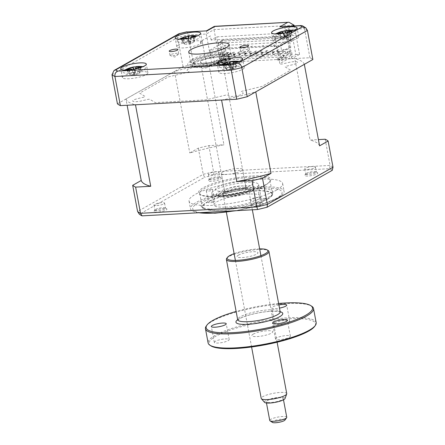 <?xml version="1.0" encoding="UTF-8"?>
<svg xmlns="http://www.w3.org/2000/svg" width="445" height="445" viewBox="0 0 445 445"><rect width="100%" height="100%" fill="white"/><g stroke="black" fill="none" stroke-linecap="round" stroke-linejoin="round"><path stroke-width="0.33" stroke-dasharray="2.23 1.67" d="M194.799 63.045A19.48 4.127 -10.6 0 0 192.346 65.715A19.48 4.127 -10.6 0 0 206.992 67.011A19.48 4.127 -10.6 0 0 228.179 61.215A19.48 4.127 -10.6 0 0 230.638 58.545A19.48 4.127 -10.6 0 0 215.986 57.249A19.48 4.127 -10.6 0 0 194.799 63.045M190.705 61.171A23.808 5.045 -10.6 0 0 199.594 66.572A23.808 5.045 -10.6 0 0 231.495 58.929A23.808 5.045 -10.6 0 0 222.606 53.528A23.808 5.045 -10.6 0 0 190.705 61.171M264.747 198.403A3.248 0.69 169.4 0 1 266.327 198.698A3.248 0.69 169.4 0 1 264.781 199.599A3.248 0.69 169.4 0 1 261.526 200.183A3.248 0.69 169.4 0 1 259.947 199.888A3.248 0.69 169.4 0 1 261.493 198.987A3.248 0.69 169.4 0 1 264.747 198.403M262.567 186.761A3.248 0.69 169.4 0 1 264.146 187.056A3.248 0.69 169.4 0 1 262.6 187.957A3.248 0.69 169.4 0 1 259.346 188.541A3.248 0.69 169.4 0 1 257.766 188.246A3.248 0.69 169.4 0 1 259.313 187.345A3.248 0.69 169.4 0 1 262.567 186.761M213.277 201.001A3.248 0.69 169.4 0 1 214.857 201.296A3.248 0.69 169.4 0 1 213.311 202.197A3.248 0.69 169.4 0 1 210.057 202.781A3.248 0.69 169.4 0 1 208.477 202.486A3.248 0.69 169.4 0 1 210.023 201.585A3.248 0.69 169.4 0 1 213.277 201.001M211.097 189.359A3.248 0.69 169.4 0 1 212.677 189.653A3.248 0.69 169.4 0 1 211.13 190.555A3.248 0.69 169.4 0 1 207.876 191.139A3.248 0.69 169.4 0 1 206.296 190.844A3.248 0.69 169.4 0 1 207.843 189.943A3.248 0.69 169.4 0 1 211.097 189.359M220.002 210.218A35.06 7.431 169.4 0 1 204.055 208.471A35.06 7.431 169.4 0 1 216.526 198.303A35.06 7.431 169.4 0 1 254.801 190.966A35.06 7.431 169.4 0 1 271.339 195.878A35.06 7.431 169.4 0 1 220.002 210.218M255.352 188.825A36.79 7.799 -10.6 0 0 215.185 196.529A36.79 7.799 -10.6 0 0 202.097 207.198A36.79 7.799 -10.6 0 0 218.829 209.033A36.79 7.799 -10.6 0 0 272.707 193.987A36.79 7.799 -10.6 0 0 255.352 188.825M225.587 207.131A23.808 5.045 -10.6 0 0 249.456 202.837A23.808 5.045 -10.6 0 0 260.803 196.212A23.808 5.045 -10.6 0 0 249.217 194.053A23.808 5.045 -10.6 0 0 225.342 198.348A23.808 5.045 -10.6 0 0 214.001 204.973A23.808 5.045 -10.6 0 0 225.587 207.131M223.407 195.489A23.808 5.045 -10.6 0 0 247.281 191.194A23.808 5.045 -10.6 0 0 258.623 184.569A23.808 5.045 -10.6 0 0 247.036 182.411A23.808 5.045 -10.6 0 0 223.167 186.705A23.808 5.045 -10.6 0 0 211.82 193.33A23.808 5.045 -10.6 0 0 223.407 195.489M170.574 54.713A4.439 0.94 -10.6 0 0 170.012 55.325A4.439 0.94 -10.6 0 0 170.368 55.603A4.439 0.94 -10.6 0 0 174.145 55.503A4.439 0.94 -10.6 0 0 178.178 54.296A4.439 0.94 -10.6 0 0 178.506 54.079A4.439 0.94 -10.6 0 0 178.734 53.689A4.439 0.94 -10.6 0 0 175.402 53.394A4.439 0.94 -10.6 0 0 170.574 54.713M241.223 50.836A4.439 0.94 -10.6 0 0 240.662 51.442A4.439 0.94 -10.6 0 0 241.018 51.72A4.439 0.94 -10.6 0 0 244.794 51.626A4.439 0.94 -10.6 0 0 248.827 50.419A4.439 0.94 -10.6 0 0 249.156 50.202A4.439 0.94 -10.6 0 0 249.384 49.812A4.439 0.94 -10.6 0 0 246.046 49.517A4.439 0.94 -10.6 0 0 241.223 50.836M178.417 44.984A12.983 2.753 -10.6 0 0 176.776 46.764A12.983 2.753 -10.6 0 0 186.544 47.632A12.983 2.753 -10.6 0 0 200.667 43.766A12.983 2.753 -10.6 0 0 200.717 43.732L200.25 41.24A12.983 2.753 -10.6 0 0 200.801 40.895L201.268 43.393A12.983 2.753 -10.6 0 0 202.308 41.986A12.983 2.753 -10.6 0 0 192.54 41.118A12.983 2.753 -10.6 0 0 178.417 44.984M124.022 75.811A12.983 2.753 -10.6 0 0 122.381 77.591A12.983 2.753 -10.6 0 0 132.148 78.454A12.983 2.753 -10.6 0 0 146.272 74.588A12.983 2.753 -10.6 0 0 147.912 72.813A12.983 2.753 -10.6 0 0 138.145 71.945A12.983 2.753 -10.6 0 0 124.022 75.811M220.442 70.516A12.983 2.753 -10.6 0 0 218.807 72.296A12.983 2.753 -10.6 0 0 228.569 73.164A12.983 2.753 -10.6 0 0 242.692 69.298A12.983 2.753 -10.6 0 0 244.333 67.518A12.983 2.753 -10.6 0 0 234.571 66.65A12.983 2.753 -10.6 0 0 220.442 70.516M274.838 39.694A12.983 2.753 -10.6 0 0 273.202 41.468A12.983 2.753 -10.6 0 0 282.964 42.336A12.983 2.753 -10.6 0 0 297.093 38.47A12.983 2.753 -10.6 0 0 298.728 36.69A12.983 2.753 -10.6 0 0 289.617 35.75A12.983 2.753 -10.6 0 0 275.566 39.31L275.099 36.818A12.983 2.753 -10.6 0 0 274.426 37.169L274.893 39.661A12.983 2.753 -10.6 0 0 274.838 39.694M193.097 58.94A20.559 4.355 -10.6 0 0 190.499 61.755A20.559 4.355 -10.6 0 0 205.963 63.123A20.559 4.355 -10.6 0 0 228.33 57.005A20.559 4.355 -10.6 0 0 230.922 54.19A20.559 4.355 -10.6 0 0 215.458 52.822A20.559 4.355 -10.6 0 0 193.097 58.94M283.821 36.062L283.048 31.901L274.749 36.601L279.805 63.629L295.842 54.54L293.199 40.406A4.328 3.599 -119.5 0 0 288.71 36.451L223.44 40.033A4.328 3.599 -119.5 0 0 222.083 40.428A4.328 3.599 -119.5 0 0 220.509 44.394L218.417 45.579A4.328 3.599 60.5 0 1 219.991 41.613A4.328 3.599 60.5 0 1 221.349 41.218L286.619 37.636A4.328 3.599 60.5 0 1 291.108 41.591L289.473 32.858L283.821 36.062L211.136 40.05L216.782 36.852L289.473 32.858M211.136 40.05L210.357 35.895L202.063 40.595L207.12 67.623L223.156 58.534L220.509 44.394M218.417 45.579L216.782 36.852M295.842 54.54L299.552 54.34L291.814 58.723L309.926 57.733A101.721 21.56 169.4 0 1 312.863 59.513M309.926 57.733L304.48 28.625A101.721 21.56 169.4 0 1 307.412 30.41M291.814 58.723L286.363 29.62L304.48 28.625L302.517 25.838M299.552 54.34L294.234 25.921M117.43 103.83L183.062 66.639A101.721 21.56 169.4 0 1 193.592 64.119L211.709 63.123L219.446 58.734L223.156 58.534M219.446 58.734L214.001 29.631L214.279 26.394M183.062 66.639L177.616 37.536L178.69 33.853M193.592 64.119L188.146 35.01C187.606 32.507 187.128 31.489 186.711 31.962M211.709 63.123L206.258 34.02L206.725 30.727M207.12 67.623L205.106 68.102A2.164 0.456 169.4 0 1 202.486 68.246L200.901 67.284A7.142 1.513 -10.6 0 0 192.246 67.762A7.142 1.513 -10.6 0 0 187.367 70.527L188.947 71.489A2.164 0.456 169.4 0 1 187.467 72.329L168.255 76.929L139.658 93.133L145.009 96.387A2.164 0.456 169.4 0 1 143.529 97.227L137.85 98.59A7.142 1.513 -10.6 0 0 132.972 101.354A7.142 1.513 -10.6 0 0 141.621 100.876L147.301 99.519A2.164 0.456 169.4 0 1 149.926 99.374L155.277 102.628L205.974 99.847L225.187 95.241A2.164 0.456 169.4 0 1 227.807 95.097L229.392 96.059A7.142 1.513 -10.6 0 0 238.047 95.586A7.142 1.513 -10.6 0 0 242.926 92.816L241.346 91.859A2.164 0.456 169.4 0 1 242.825 91.019L262.038 86.419L290.635 70.21L285.284 66.956A2.164 0.456 169.4 0 1 286.764 66.121L292.443 64.759A7.142 1.513 -10.6 0 0 297.321 61.994A7.142 1.513 -10.6 0 0 288.672 62.467L282.992 63.83A2.164 0.456 169.4 0 1 280.367 63.974L279.805 63.629M281.246 26.639L286.363 29.62L292.743 26.005M140.442 67.29L140.97 67.729A29.57 25.849 -176.8 0 0 140.103 67.69M138.54 73.709A5.101 1.079 169.4 0 1 135.263 73.447A5.101 1.079 169.4 0 1 131.409 74.849A5.101 1.079 169.4 0 1 134.685 75.11A5.101 1.079 169.4 0 1 138.54 73.709L139.875 72.913L140.97 67.729M133.222 72.552A11.687 2.475 -10.6 0 0 144.052 69.392A11.687 2.475 -10.6 0 0 143.735 66.778A11.687 2.475 -10.6 0 0 135.08 67.201A11.687 2.475 -10.6 0 0 124.094 70.455A11.687 2.475 -10.6 0 0 133.222 72.552M134.396 66.811L135.998 66.605A29.57 1.613 96.5 0 0 135.959 66.605M135.063 68.969A29.57 1.613 96.5 0 0 134.829 69.971L133.328 69.887L131.798 70.455A29.57 5.067 -115 0 1 131.759 69.553M131.809 69.548L134.685 75.11L131.798 70.455M131.409 74.849L130.029 74.493L128.839 69.225M126.575 70.043L130.029 74.493L129.206 69.114M129.862 74.521L126.825 69.337M135.263 73.447L135.263 72.585L133.583 69.253M135.692 68.274L135.859 66.667M133.817 69.209L135.263 72.585M135.274 72.546L135.998 66.605M139.875 72.913L141.221 67.023M134.462 74.888L134.829 69.971M305.582 174.529A6.625 1.402 169.4 0 1 312.084 172.654A6.625 1.402 169.4 0 1 317.552 172.727A6.625 1.402 169.4 0 1 316.929 173.906A6.625 1.402 169.4 0 1 309.041 175.953A6.625 1.402 169.4 0 1 304.842 175.108A6.625 1.402 169.4 0 1 305.582 174.529M306.399 173.305A5.412 1.146 169.4 0 1 311.717 171.776A5.412 1.146 169.4 0 1 316.184 171.837A5.412 1.146 169.4 0 1 316.356 172.059A5.412 1.146 169.4 0 1 315.672 172.799A5.412 1.146 169.4 0 1 309.787 174.407A5.412 1.146 169.4 0 1 305.721 174.045A5.412 1.146 169.4 0 1 305.798 173.778A5.412 1.146 169.4 0 1 306.399 173.305M314.721 167.726A5.412 1.146 -10.6 0 0 315.405 166.986A5.412 1.146 -10.6 0 0 311.339 166.625A5.412 1.146 -10.6 0 0 305.454 168.232A5.412 1.146 -10.6 0 0 304.769 168.972A5.412 1.146 -10.6 0 0 308.836 169.334A5.412 1.146 -10.6 0 0 314.721 167.726M209.156 179.819A6.625 1.402 169.4 0 1 215.664 177.944A6.625 1.402 169.4 0 1 221.132 178.022A6.625 1.402 169.4 0 1 220.509 179.196A6.625 1.402 169.4 0 1 212.621 181.249A6.625 1.402 169.4 0 1 208.421 180.397A6.625 1.402 169.4 0 1 209.156 179.819M209.979 178.601A5.412 1.146 169.4 0 1 215.291 177.071A5.412 1.146 169.4 0 1 219.758 177.132A5.412 1.146 169.4 0 1 219.93 177.349A5.412 1.146 169.4 0 1 219.252 178.089A5.412 1.146 169.4 0 1 213.366 179.702A5.412 1.146 169.4 0 1 209.295 179.341A5.412 1.146 169.4 0 1 209.378 179.074A5.412 1.146 169.4 0 1 209.979 178.601M218.3 173.016A5.412 1.146 -10.6 0 0 218.985 172.276A5.412 1.146 -10.6 0 0 214.913 171.915A5.412 1.146 -10.6 0 0 209.028 173.528A5.412 1.146 -10.6 0 0 208.349 174.268A5.412 1.146 -10.6 0 0 212.415 174.629A5.412 1.146 -10.6 0 0 218.3 173.016M154.76 210.646A6.625 1.402 169.4 0 1 161.268 208.772A6.625 1.402 169.4 0 1 166.736 208.85A6.625 1.402 169.4 0 1 166.107 210.023A6.625 1.402 169.4 0 1 158.225 212.07A6.625 1.402 169.4 0 1 154.026 211.225A6.625 1.402 169.4 0 1 154.76 210.646M155.583 209.428A5.412 1.146 169.4 0 1 160.895 207.893A5.412 1.146 169.4 0 1 165.362 207.954A5.412 1.146 169.4 0 1 165.534 208.177A5.412 1.146 169.4 0 1 164.856 208.916A5.412 1.146 169.4 0 1 158.971 210.53A5.412 1.146 169.4 0 1 154.899 210.168A5.412 1.146 169.4 0 1 154.982 209.901A5.412 1.146 169.4 0 1 155.583 209.428M163.905 203.843A5.412 1.146 -10.6 0 0 164.589 203.104A5.412 1.146 -10.6 0 0 160.517 202.742A5.412 1.146 -10.6 0 0 154.632 204.355A5.412 1.146 -10.6 0 0 153.948 205.095A5.412 1.146 -10.6 0 0 158.019 205.457A5.412 1.146 -10.6 0 0 163.905 203.843M251.186 205.356A6.625 1.402 169.4 0 1 257.688 203.476A6.625 1.402 169.4 0 1 263.156 203.554A6.625 1.402 169.4 0 1 262.533 204.733A6.625 1.402 169.4 0 1 254.646 206.78A6.625 1.402 169.4 0 1 250.446 205.935A6.625 1.402 169.4 0 1 251.186 205.356M252.004 204.133A5.412 1.146 169.4 0 1 257.321 202.603A5.412 1.146 169.4 0 1 261.788 202.664A5.412 1.146 169.4 0 1 261.96 202.881A5.412 1.146 169.4 0 1 261.276 203.621A5.412 1.146 169.4 0 1 255.391 205.234A5.412 1.146 169.4 0 1 251.325 204.872A5.412 1.146 169.4 0 1 251.403 204.605A5.412 1.146 169.4 0 1 252.004 204.133M260.325 198.553A5.412 1.146 -10.6 0 0 261.009 197.808A5.412 1.146 -10.6 0 0 256.943 197.446A5.412 1.146 -10.6 0 0 251.058 199.06A5.412 1.146 -10.6 0 0 250.374 199.799A5.412 1.146 -10.6 0 0 254.44 200.161A5.412 1.146 -10.6 0 0 260.325 198.553M276.64 190.037A47.615 10.09 169.4 0 1 224.847 204.211A47.615 10.09 169.4 0 1 189.042 201.034A47.615 10.09 169.4 0 1 195.049 194.515A47.615 10.09 169.4 0 1 246.841 180.342A47.615 10.09 169.4 0 1 282.647 183.518A47.615 10.09 169.4 0 1 276.64 190.037M198.765 212.743A47.615 10.09 169.4 0 1 194.621 211.876A47.615 10.09 169.4 0 1 190.493 208.794A47.615 10.09 169.4 0 1 196.501 202.275A47.615 10.09 169.4 0 1 248.293 188.102A47.615 10.09 169.4 0 1 284.099 191.278A47.615 10.09 169.4 0 1 281.368 195.644A47.615 10.09 169.4 0 1 278.092 197.797A47.615 10.09 169.4 0 1 234.432 210.785M265.431 185.192A35.711 7.571 -10.6 0 0 269.937 180.303A35.711 7.571 -10.6 0 0 243.081 177.922A35.711 7.571 -10.6 0 0 204.238 188.552A35.711 7.571 -10.6 0 0 199.733 193.441A35.711 7.571 -10.6 0 0 226.588 195.822A35.711 7.571 -10.6 0 0 265.431 185.192M267.996 198.915A35.711 7.571 -10.6 0 0 272.501 194.026A35.711 7.571 -10.6 0 0 245.651 191.639A35.711 7.571 -10.6 0 0 206.808 202.269A35.711 7.571 -10.6 0 0 202.303 207.159A35.711 7.571 -10.6 0 0 229.153 209.545A35.711 7.571 -10.6 0 0 267.996 198.915M222.522 56.426A1.085 0.901 -119.5 0 0 224.375 56.326A1.085 0.901 -119.5 0 0 222.522 56.426M227.54 53.584A1.085 0.901 -119.5 0 0 229.398 53.478A1.085 0.901 -119.5 0 0 227.54 53.584M228.085 56.12A1.085 0.901 -119.5 0 0 229.937 56.02A1.085 0.901 -119.5 0 0 228.085 56.12M233.102 53.278A1.085 0.901 -119.5 0 0 234.96 53.172A1.085 0.901 -119.5 0 0 233.102 53.278M233.647 55.814A1.085 0.901 -119.5 0 0 235.5 55.714A1.085 0.901 -119.5 0 0 233.647 55.814M238.665 52.972A1.085 0.901 -119.5 0 0 240.523 52.866A1.085 0.901 -119.5 0 0 238.665 52.972M239.21 55.508A1.085 0.901 -119.5 0 0 241.062 55.408A1.085 0.901 -119.5 0 0 239.21 55.508M244.227 52.666A1.085 0.901 -119.5 0 0 246.085 52.566A1.085 0.901 -119.5 0 0 244.227 52.666M244.772 55.208A1.085 0.901 -119.5 0 0 246.625 55.102A1.085 0.901 -119.5 0 0 244.772 55.208M249.79 52.36A1.085 0.901 -119.5 0 0 251.648 52.26A1.085 0.901 -119.5 0 0 249.79 52.36M250.335 54.902A1.085 0.901 -119.5 0 0 252.187 54.796A1.085 0.901 -119.5 0 0 250.335 54.902M255.358 52.054A1.085 0.901 -119.5 0 0 257.21 51.954A1.085 0.901 -119.5 0 0 255.358 52.054M255.897 54.596A1.085 0.901 -119.5 0 0 257.75 54.49A1.085 0.901 -119.5 0 0 255.897 54.596M260.92 51.748A1.085 0.901 -119.5 0 0 262.772 51.648A1.085 0.901 -119.5 0 0 260.92 51.748M261.46 54.29A1.085 0.901 -119.5 0 0 263.312 54.184A1.085 0.901 -119.5 0 0 261.46 54.29M266.483 51.442A1.085 0.901 -119.5 0 0 268.335 51.342A1.085 0.901 -119.5 0 0 266.483 51.442M267.022 53.984A1.085 0.901 -119.5 0 0 268.875 53.884A1.085 0.901 -119.5 0 0 267.022 53.984M272.045 51.136A1.085 0.901 -119.5 0 0 273.897 51.036A1.085 0.901 -119.5 0 0 272.045 51.136M272.585 53.678A1.085 0.901 -119.5 0 0 274.437 53.578A1.085 0.901 -119.5 0 0 272.585 53.678M277.608 50.83A1.085 0.901 -119.5 0 0 279.46 50.73A1.085 0.901 -119.5 0 0 277.608 50.83M278.147 53.372A1.085 0.901 -119.5 0 0 280.005 53.272A1.085 0.901 -119.5 0 0 278.147 53.372M283.17 50.53A1.085 0.901 -119.5 0 0 285.022 50.424A1.085 0.901 -119.5 0 0 283.17 50.53M280.756 45.991L287.87 41.958L224.825 45.418L217.711 49.451L280.756 45.991L281.574 50.357L282.436 51.247L283.482 56.86L280.89 57.005L276.912 59.257L277.224 60.92L283.921 57.127L283.61 55.464L286.202 55.319L289.968 53.183L226.922 56.649L223.156 58.779L225.754 58.64L219.057 62.434L219.368 64.097L222.088 62.556L219.496 62.695L223.468 60.442L223.156 58.779M219.057 62.434L216.465 62.573L220.436 60.32L280.89 57.005L283.61 55.464M283.482 56.86L279.51 59.113L279.822 60.776L282.542 59.235L222.088 62.556L226.066 60.303L225.754 58.64M276.912 59.257L279.51 59.113M220.436 60.32L219.391 54.707L218.528 53.817L217.711 49.451M282.436 51.247L219.391 54.707M220.253 53.267L224.019 51.136L225.876 51.03L222.111 53.166L220.253 53.267L220.876 56.593L222.728 56.493L222.111 53.166M220.876 56.593L224.642 54.462L226.494 54.357L222.728 56.493M224.825 45.418L225.876 51.03M209.951 50.14L222.5 43.026L289.256 39.36L276.701 46.475L273.736 46.636L275.828 45.451L215.007 48.794L212.916 49.979L209.951 50.14L211.119 56.376L213.678 57.689L214.918 64.341L217.638 62.801L219.496 62.695L216.776 64.236L216.465 62.573M226.494 54.357L226.922 56.649M287.87 41.958L288.922 47.571L285.156 49.706L285.779 53.033L289.545 50.897L291.397 50.797L287.631 52.933L287.008 49.606L290.774 47.47L289.256 39.36M289.968 53.183L289.545 50.897M283.921 57.127L286.513 56.982L286.202 55.319M286.513 56.982L282.542 59.235L284.394 59.135L292.137 54.746L291.397 50.797M285.779 53.033L287.631 52.933M285.156 49.706L287.008 49.606M288.922 47.571L290.774 47.47M222.5 43.026L224.019 51.136M217.917 48.472L218.962 47.876L217.917 48.472M229.042 47.86L230.087 47.27L229.042 47.86M240.172 47.248L241.218 46.658L240.172 47.248M251.297 46.642L252.343 46.046L251.297 46.642M262.422 46.03L263.468 45.435L262.422 46.03M273.547 45.418L274.593 44.823L273.547 45.418M224.642 54.462L225.381 58.412L217.638 62.801L208.711 63.29L223.963 144.786A90.897 19.263 -10.6 0 0 189.787 152.969L198.314 148.135A101.721 21.56 169.4 0 1 208.844 145.615L223.963 144.786M292.137 54.746L225.381 58.412M276.701 46.475L277.869 52.71L280.428 54.023L281.674 60.676L284.394 59.135L294.807 58.562L310.059 140.058L318.414 139.602M223.468 60.442L226.066 60.303M198.314 148.135L203.215 174.334L204.589 177.316L139.418 214.245A100.481 21.299 -10.6 0 0 140.169 214.785M208.844 145.615L214.101 175.035A100.481 21.299 -10.6 0 0 204.589 177.316M319.582 145.843A90.897 19.263 -10.6 0 0 310.059 140.058M325.178 139.229L330.079 165.423L329.617 168.694L214.101 175.035M332.27 170.307A100.481 21.299 -10.6 0 0 329.617 168.694M139.124 214.028L139.418 214.245M208.711 63.29A90.897 19.263 -10.6 0 0 174.535 71.473L125.963 99.001L127.131 105.242M125.963 99.001A90.897 19.263 -10.6 0 0 135.486 104.786M221.582 100.058A90.897 19.263 -10.6 0 0 255.758 91.87M304.33 64.347A90.897 19.263 -10.6 0 0 294.807 58.562M174.535 71.473L189.787 152.969M291.219 30.861L292.081 31.206A29.57 25.91 157.8 0 0 292.031 31.206M289.333 37.419A5.101 1.079 169.4 0 1 285.295 37.475A5.101 1.079 169.4 0 1 282.252 38.899A5.101 1.079 169.4 0 1 286.291 38.849A5.101 1.079 169.4 0 1 289.333 37.419L290.663 36.557L292.081 31.206M286.574 35.967A11.687 2.475 -10.6 0 0 294.551 30.66A11.687 2.475 -10.6 0 0 283.359 31.55A11.687 2.475 -10.6 0 0 274.91 34.332A11.687 2.475 -10.6 0 0 275.5 36.874A11.687 2.475 -10.6 0 0 286.574 35.967M286.981 32.613A29.57 4.517 94 0 1 287.236 33.481L285.607 33.497L284.221 34.115A29.57 1.062 -117.5 0 0 283.688 33.258M278.514 33.876A29.57 25.91 157.8 0 0 277.78 34.204L278.158 33.614M282.225 31.328A29.57 1.062 -117.5 0 0 282.202 31.345L283.76 30.961M283.665 33.219L286.291 38.849L284.221 34.115M282.252 38.899L280.878 38.604L280.055 33.264M278.297 33.892L280.878 38.604L279.755 33.381M277.352 33.62L277.78 34.204M285.295 37.475L283.07 32.858M283.076 32.863L285.039 36.712L285.373 32.952M282.202 31.345L285.006 36.662M284.984 36.635L285.162 32.991M290.663 36.557L291.653 30.622M286.391 38.559L287.236 33.481M223.312 193.119A14.284 3.026 -10.6 0 0 222.016 194.198A14.284 3.026 -10.6 0 0 231.367 195.995A14.284 3.026 -10.6 0 0 248.377 191.433A14.284 3.026 -10.6 0 0 249.428 189.064A14.284 3.026 -10.6 0 0 237.324 188.953A14.284 3.026 -10.6 0 0 223.312 193.119M244.717 188.313A10.819 2.292 169.4 0 1 232.952 191.634A10.819 2.292 169.4 0 1 224.586 190.938A10.819 2.292 169.4 0 1 224.747 190.404A10.819 2.292 169.4 0 1 225.732 189.587A10.819 2.292 169.4 0 1 236.345 186.433A10.819 2.292 169.4 0 1 245.512 186.516A10.819 2.292 169.4 0 1 245.857 186.961A10.819 2.292 169.4 0 1 244.717 188.313M220.592 59.413A10.819 2.292 169.4 0 1 208.827 62.734A10.819 2.292 169.4 0 1 200.461 62.044A10.819 2.292 169.4 0 1 201.607 60.692A10.819 2.292 169.4 0 1 213.372 57.366A10.819 2.292 169.4 0 1 221.738 58.061A10.819 2.292 169.4 0 1 220.592 59.413M227.05 58.979A18.178 3.855 -10.6 0 0 228.391 55.964A18.178 3.855 -10.6 0 0 212.983 55.82A18.178 3.855 -10.6 0 0 195.149 61.126A18.178 3.855 -10.6 0 0 193.503 62.495A18.178 3.855 -10.6 0 0 205.401 64.781A18.178 3.855 -10.6 0 0 227.05 58.979M194.248 62.45A19.48 4.127 169.4 0 1 213.355 56.765A19.48 4.127 169.4 0 1 229.859 56.921A19.48 4.127 169.4 0 1 228.424 60.147A19.48 4.127 169.4 0 1 205.228 66.366A19.48 4.127 169.4 0 1 192.479 63.919A19.48 4.127 169.4 0 1 194.248 62.45M219.897 193.353A18.178 3.855 169.4 0 1 241.54 187.545A18.178 3.855 169.4 0 1 253.444 189.831A18.178 3.855 169.4 0 1 251.792 191.2A18.178 3.855 169.4 0 1 233.959 196.506A18.178 3.855 169.4 0 1 218.556 196.362A18.178 3.855 169.4 0 1 219.897 193.353M252.699 189.876A19.48 4.127 -10.6 0 0 254.468 188.413A19.48 4.127 -10.6 0 0 241.718 185.96A19.48 4.127 -10.6 0 0 218.523 192.179A19.48 4.127 -10.6 0 0 217.088 195.405A19.48 4.127 -10.6 0 0 233.592 195.561A19.48 4.127 -10.6 0 0 252.699 189.876M252.46 175.959A36.79 7.799 169.4 0 1 266.199 184.308A36.79 7.799 169.4 0 1 216.893 196.117A36.79 7.799 169.4 0 1 203.154 187.768A36.79 7.799 169.4 0 1 252.46 175.959M244.094 180.703A19.48 4.127 169.4 0 1 251.369 185.126A19.48 4.127 169.4 0 1 225.265 191.372A19.48 4.127 169.4 0 1 217.989 186.956A19.48 4.127 169.4 0 1 244.094 180.703M233.419 63.246A29.57 9.223 92.4 0 1 233.992 63.985L232.318 64.069L231.094 64.709A29.57 5.768 -119.9 0 0 230.176 63.93M232.496 69.537A5.101 1.079 169.4 0 1 232.49 69.448A5.101 1.079 169.4 0 1 234.799 68.135A5.101 1.079 169.4 0 1 230.293 68.435A5.101 1.079 169.4 0 1 227.99 69.832A5.101 1.079 169.4 0 1 232.496 69.537L232.835 69.192L231.094 64.709M219.635 67.312A11.687 2.475 -10.6 0 0 234.109 66.35A11.687 2.475 -10.6 0 0 241.513 61.855A11.687 2.475 -10.6 0 0 240.155 61.482A11.687 2.475 -10.6 0 0 220.514 65.159A11.687 2.475 -10.6 0 0 219.635 67.312M225.075 64.631A29.57 25.02 140.3 0 0 223.918 65.187L224.007 64.62L223.918 65.187L226.511 69.615L222.984 64.72M227.873 63.668L230.293 68.435L226.65 62.489L227.423 62.261A30.299 30.299 0 0 1 228.012 62.105M226.511 69.615L225.331 64.514M227.99 69.832L226.672 69.576L226.127 64.175M229.742 67.651L229.681 63.685M234.799 68.135L235.911 67.273L234.509 61.994M236.429 61.794L235.911 67.273L235.361 61.872M236.223 63.835L236.723 61.293M236.072 67.228L237.658 61.76M232.835 69.192L233.992 63.985M190.922 37.825A29.57 6.564 93.3 0 1 191.317 38.643L189.665 38.687L188.346 39.316A29.57 3.104 -118.4 0 0 187.645 38.487M190.849 37.842L190.132 44.083A5.101 1.079 169.4 0 1 192.863 42.664A5.101 1.079 169.4 0 1 188.608 42.826A5.101 1.079 169.4 0 1 185.877 44.244A5.101 1.079 169.4 0 1 190.132 44.083L190.332 43.777L188.346 39.316M177.31 41.591A11.687 2.475 -10.6 0 0 190.994 41.074A11.687 2.475 -10.6 0 0 199.777 36.512A11.687 2.475 -10.6 0 0 198.131 35.95A11.687 2.475 -10.6 0 0 178.489 39.627A11.687 2.475 -10.6 0 0 177.31 41.591M182.5 39.143A29.57 25.626 149.8 0 0 181.56 39.572L181.81 38.982M185.326 36.751A29.57 3.104 -118.4 0 0 185.27 36.774L188.229 42.036L185.548 36.746M185.877 44.244L184.352 43.999L180.915 39.032M188.608 42.826L188.229 42.036L188.58 38.315M186.249 38.075L188.229 42.036M188.196 42.008L188.28 38.376M192.863 42.664L194.009 41.819L192.746 36.512M194.621 36.39L194.009 41.819L193.302 36.457M194.337 39.177L195.027 35.845M194.176 41.78L195.672 36.379M190.332 43.777L191.317 38.643M184.352 43.999L181.56 39.572M243.593 188.474A10.819 2.292 -10.6 0 0 231.673 190.004A10.819 2.292 -10.6 0 0 225.053 193.436A10.819 2.292 -10.6 0 0 227.79 194.415A10.819 2.292 -10.6 0 0 239.705 192.885A10.819 2.292 -10.6 0 0 246.324 189.453A10.819 2.292 -10.6 0 0 243.593 188.474M224.052 174.457A10.819 2.292 169.4 0 1 221.315 173.478A10.819 2.292 169.4 0 1 227.935 170.046A10.819 2.292 169.4 0 1 239.855 168.516A10.819 2.292 169.4 0 1 242.592 169.495A10.819 2.292 169.4 0 1 235.972 172.927A10.819 2.292 169.4 0 1 224.052 174.457M264.575 402.363A10.485 2.225 169.4 0 1 270.265 398.943A10.485 2.225 169.4 0 1 282.408 397.296A10.485 2.225 169.4 0 1 285.028 398.536M286.741 393.63A12.983 2.753 -10.6 0 0 283.454 392.451A12.983 2.753 -10.6 0 0 269.153 394.287A12.983 2.753 -10.6 0 0 261.209 398.409M245.329 188.708A12.983 2.753 -10.6 0 0 231.022 190.543A12.983 2.753 -10.6 0 0 223.084 194.665A12.983 2.753 -10.6 0 0 226.366 195.845A12.983 2.753 -10.6 0 0 240.667 194.009A12.983 2.753 -10.6 0 0 248.61 189.887A12.983 2.753 -10.6 0 0 245.329 188.708M286.764 417.293A8.655 1.836 -10.6 0 0 284.578 416.509A8.655 1.836 -10.6 0 0 275.038 417.733A8.655 1.836 -10.6 0 0 269.748 420.481M268.43 402.553A8.655 1.836 169.4 0 1 266.243 401.768A8.655 1.836 169.4 0 1 271.539 399.02A8.655 1.836 169.4 0 1 281.073 397.797A8.655 1.836 169.4 0 1 283.265 398.587A8.655 1.836 169.4 0 1 277.969 401.329A8.655 1.836 169.4 0 1 268.43 402.553M272.468 422.427A6.491 1.374 169.4 0 1 275.6 420.28A6.491 1.374 169.4 0 1 283.382 419.184A6.491 1.374 169.4 0 1 284.928 420.097M219.001 57.077A10.819 2.292 -10.6 0 0 203.966 59.597A10.819 2.292 -10.6 0 0 203.198 63.023A10.819 2.292 -10.6 0 0 218.234 60.509A10.819 2.292 -10.6 0 0 219.001 57.077M210.841 345.81A54.106 11.47 169.4 0 1 215.947 336.192A54.106 11.47 169.4 0 1 280.367 319.46A54.106 11.47 169.4 0 1 314.676 326.374M316.184 322.703A54.974 11.653 -10.6 0 0 274.843 319.037A54.974 11.653 -10.6 0 0 215.046 335.402A54.974 11.653 -10.6 0 0 208.11 342.928M206.28 326.024A54.974 11.653 169.4 0 1 212.393 321.223A54.974 11.653 169.4 0 1 266.377 305.659A54.974 11.653 169.4 0 1 311.778 306.282M278.676 303.496A54.106 11.47 -10.6 0 0 236.134 311.455M226.722 258.384A21.644 4.589 169.4 0 1 229.131 256.498A21.644 4.589 169.4 0 1 250.385 250.368A21.644 4.589 169.4 0 1 268.257 250.613M259.652 248.877A20.776 4.405 -10.6 0 0 234.12 253.656M215.258 341.332A7.576 1.608 -10.6 0 0 214.301 342.366A7.576 1.608 -10.6 0 0 219.997 342.873A7.576 1.608 -10.6 0 0 228.235 340.62A7.576 1.608 -10.6 0 0 229.192 339.579A7.576 1.608 -10.6 0 0 223.496 339.073A7.576 1.608 -10.6 0 0 215.258 341.332M276.44 337.972A7.576 1.608 -10.6 0 0 275.483 339.007A7.576 1.608 -10.6 0 0 281.179 339.513A7.576 1.608 -10.6 0 0 289.422 337.26A7.576 1.608 -10.6 0 0 290.374 336.22A7.576 1.608 -10.6 0 0 284.678 335.719A7.576 1.608 -10.6 0 0 276.44 337.972M278.948 304.942A7.576 1.608 -10.6 0 0 272.774 306.872A7.576 1.608 -10.6 0 0 271.817 307.907A7.576 1.608 -10.6 0 0 279.538 308.096M275.739 322.714A7.576 1.608 -10.6 0 0 274.782 323.749A7.576 1.608 -10.6 0 0 280.478 324.255A7.576 1.608 -10.6 0 0 288.722 321.996A7.576 1.608 -10.6 0 0 289.678 320.962A7.576 1.608 -10.6 0 0 283.982 320.456A7.576 1.608 -10.6 0 0 275.739 322.714M238.414 255.146A10.624 2.253 169.4 0 1 252.654 251.737A10.624 2.253 169.4 0 1 256.62 254.145A10.624 2.253 169.4 0 1 242.38 257.555A10.624 2.253 169.4 0 1 238.414 255.146M253.199 334.151A10.624 2.253 169.4 0 1 267.439 330.735A10.624 2.253 169.4 0 1 271.406 333.149A10.624 2.253 169.4 0 1 257.166 336.559A10.624 2.253 169.4 0 1 253.199 334.151M229.642 59.035A21.644 4.589 169.4 0 1 200.639 65.977A21.644 4.589 169.4 0 1 192.557 61.071A21.644 4.589 169.4 0 1 221.56 54.123A21.644 4.589 169.4 0 1 229.642 59.035M288.71 36.451L286.619 37.636M291.108 41.591L293.199 40.406M221.349 41.218L223.44 40.033M111.984 74.727L177.616 37.536A101.721 21.56 169.4 0 1 188.146 35.01L206.258 34.02L214.001 29.631L294.106 25.232M138.512 67.668L139.708 72.941L138.901 67.668M134.473 74.843L135.074 68.925M276.339 198.453A45.451 9.634 169.4 0 1 215.436 213.044A45.451 9.634 169.4 0 1 198.459 202.731A45.451 9.634 169.4 0 1 259.368 188.14A45.451 9.634 169.4 0 1 276.339 198.453M333.016 167.209A101.721 21.56 -10.6 0 0 330.079 165.423L213.745 171.809A101.721 21.56 -10.6 0 0 203.215 174.334L137.588 211.525M289.667 31.256L290.496 36.59L289.345 31.278M286.363 38.526L286.942 32.624M230.126 63.891L229.798 67.679L227.161 62.417M230.148 63.908L232.785 69.17L233.291 63.273M183.818 38.598L184.519 43.96L183.296 38.804M190.299 43.744L187.618 38.454M237.68 319.721A23.808 5.045 169.4 0 1 238.943 318.926A23.808 5.045 169.4 0 1 259.858 312.585A23.808 5.045 169.4 0 1 280.222 311.761A21.644 4.589 -10.6 0 0 263.946 310.304A21.644 4.589 -10.6 0 0 240.406 316.745A21.644 4.589 -10.6 0 0 237.674 319.71M230.638 58.545L230.699 57.939L228.964 59.23C221.805 64.291 192.718 67.668 192.068 65.165L192.346 65.715M264.146 187.056L266.327 198.698M212.677 189.653L214.857 201.296M204.055 208.471L202.097 207.198M258.623 184.569L260.803 196.212M211.82 193.33L214.001 204.973M271.339 195.878L272.707 193.987M206.296 190.844L208.477 202.486M257.766 188.246L259.947 199.888M170.012 55.325L169.234 51.164M178.506 54.079L174.857 57.066L170.368 55.603M240.662 51.442L239.883 47.287M249.156 50.202L245.501 53.189L241.018 51.72M176.776 46.764L175.146 38.031M122.381 77.591L120.745 68.858M218.807 72.296L217.171 63.563M273.202 41.468L271.567 32.735M190.499 61.755L188.713 52.193M230.922 54.19L229.131 44.628M222.083 40.428L219.991 41.613M298.728 36.69L297.093 27.963M244.333 67.518L242.697 58.785M147.912 72.813L146.277 64.08M202.308 41.986L200.673 33.253M249.384 49.812L248.605 45.651M178.734 53.689L177.956 49.534M140.409 67.596L139.936 72.251M143.735 66.778A30.299 30.299 0 0 0 142.951 66.667M124.784 70.071A30.299 30.299 0 0 0 124.094 70.455M131.859 69.537L134.601 74.916M127.47 69.698L128.955 72.613M316.184 171.837L317.552 172.727M315.405 166.986L316.356 172.059M219.758 177.132L221.132 178.022M218.985 172.276L219.93 177.349M165.362 207.954L166.736 208.85M164.589 203.104L165.534 208.177M261.788 202.664L263.156 203.554M261.009 197.808L261.96 202.881M189.042 201.034L190.493 208.794M281.368 195.644L277.697 198.064L260.025 205.128L236.256 210.685M198.576 212.755L194.621 211.876M272.501 194.026L269.937 180.303M223.98 57.316L229.003 54.474M229.542 57.01L234.565 54.168M235.105 56.704L240.128 53.862M240.667 56.404L245.69 53.556M246.23 56.098L251.253 53.25M251.792 55.792L256.815 52.944M257.36 55.486L262.378 52.638M262.923 55.18L267.94 52.332M268.485 54.874L273.503 52.026M274.048 54.568L279.065 51.726M279.61 54.262L284.628 51.42M278.542 52.382L283.565 49.534M272.98 52.688L278.003 49.84M267.417 52.988L272.44 50.146M261.855 53.294L266.872 50.452M256.292 53.6L261.31 50.758M250.73 53.906L255.747 51.064M245.167 54.212L250.185 51.37M239.605 54.518L244.622 51.67M234.037 54.824L239.06 51.976M228.474 55.13L233.497 52.282M222.912 55.436L227.935 52.588M202.303 207.159L199.733 193.441M282.647 183.518L284.099 191.278M250.374 199.799L251.325 204.872M251.403 204.605L250.446 205.935M153.948 205.095L154.899 210.168M154.982 209.901L154.026 211.225M208.349 174.268L209.295 179.341M209.378 179.074L208.421 180.397M304.769 168.972L305.721 174.045M305.798 173.778L304.842 175.108M294.551 30.66A30.299 30.299 0 0 0 293.772 30.549M275.6 33.948A30.299 30.299 0 0 0 274.91 34.332M291.158 31.206L290.808 34.649M286.903 32.63L286.296 38.598M224.747 190.404L222.016 194.198M200.461 62.044L224.586 190.938M228.391 55.964L229.859 56.921M253.444 189.831L254.468 188.413M218.556 196.362L217.088 195.405M193.503 62.495L192.479 63.919M221.738 58.061L245.857 186.961M245.512 186.516L249.428 189.064M240.155 61.482A30.299 30.299 0 0 0 239.377 61.377M221.204 64.775A30.299 30.299 0 0 0 220.514 65.159M233.113 63.318L232.49 69.448M224.096 64.709L225.654 67.762M198.131 35.95A30.299 30.299 0 0 0 197.346 35.845M179.179 39.243A30.299 30.299 0 0 0 178.489 39.627M190.76 37.858L190.137 44.016M181.927 39.182L183.83 42.92M225.053 193.436L221.315 173.478M246.324 189.453L242.592 169.495M251.586 346.978L235.388 260.414M226.355 212.159L223.084 194.665M266.472 403.003L266.243 401.768M283.493 399.816L283.265 398.587M277.113 342.199L260.915 255.636M252.337 209.801L248.61 189.887M280.45 312.223C280.144 312.262 280.077 310.955 270.02 311.4C259.646 311.951 244.861 315.588 239.616 318.731L237.63 320.233M214.301 342.366L211.336 326.524M275.483 339.007L272.518 323.165M274.782 323.749L271.817 307.907M289.678 320.962L286.714 305.12M290.374 336.22L287.409 320.378M229.192 339.579L226.227 323.738"/><path stroke-width="0.67" d="M169.795 50.558A4.439 0.94 -10.6 0 0 169.234 51.164A4.439 0.94 -10.6 0 0 172.571 51.459A4.439 0.94 -10.6 0 0 177.399 50.14A4.439 0.94 -10.6 0 0 177.956 49.534A4.439 0.94 -10.6 0 0 174.624 49.234A4.439 0.94 -10.6 0 0 169.795 50.558M240.445 46.681A4.439 0.94 -10.6 0 0 239.883 47.287A4.439 0.94 -10.6 0 0 243.22 47.582A4.439 0.94 -10.6 0 0 248.049 46.263A4.439 0.94 -10.6 0 0 248.605 45.651A4.439 0.94 -10.6 0 0 245.273 45.357A4.439 0.94 -10.6 0 0 240.445 46.681M176.782 36.256A12.983 2.753 -10.6 0 0 175.146 38.031A12.983 2.753 -10.6 0 0 184.909 38.899A12.983 2.753 -10.6 0 0 199.032 35.033A12.983 2.753 -10.6 0 0 200.673 33.253A12.983 2.753 -10.6 0 0 190.905 32.39A12.983 2.753 -10.6 0 0 176.782 36.256M122.386 67.078A12.983 2.753 -10.6 0 0 120.745 68.858A12.983 2.753 -10.6 0 0 130.513 69.726A12.983 2.753 -10.6 0 0 144.636 65.86A12.983 2.753 -10.6 0 0 146.277 64.08A12.983 2.753 -10.6 0 0 136.509 63.212A12.983 2.753 -10.6 0 0 122.386 67.078M218.807 61.788A12.983 2.753 -10.6 0 0 217.171 63.563A12.983 2.753 -10.6 0 0 226.933 64.43A12.983 2.753 -10.6 0 0 241.062 60.565A12.983 2.753 -10.6 0 0 242.697 58.785A12.983 2.753 -10.6 0 0 232.935 57.922A12.983 2.753 -10.6 0 0 218.807 61.788M273.208 30.961A12.983 2.753 -10.6 0 0 271.567 32.735A12.983 2.753 -10.6 0 0 281.329 33.603A12.983 2.753 -10.6 0 0 295.458 29.737A12.983 2.753 -10.6 0 0 297.093 27.963A12.983 2.753 -10.6 0 0 287.331 27.095A12.983 2.753 -10.6 0 0 273.208 30.961M191.306 49.378A20.559 4.355 -10.6 0 0 188.713 52.193A20.559 4.355 -10.6 0 0 204.172 53.561A20.559 4.355 -10.6 0 0 226.538 47.443A20.559 4.355 -10.6 0 0 229.131 44.628A20.559 4.355 -10.6 0 0 213.672 43.254A20.559 4.355 -10.6 0 0 191.306 49.378M117.669 71.089L231.133 64.859A97.394 20.642 -10.6 0 0 238.108 63.184L302.116 26.911L305.876 27.901L307.412 30.41L312.863 59.513L247.231 96.704A101.721 21.56 169.4 0 1 236.701 99.229L120.367 105.615A101.721 21.56 169.4 0 1 117.43 103.83L111.984 74.727L114.059 70.477L115.728 69.904A97.394 20.642 -10.6 0 0 117.669 71.089C115.611 72.018 114.693 73.826 114.921 76.507A101.721 21.56 169.4 0 1 111.984 74.727M120.367 105.615L114.921 76.507L231.255 70.121L236.701 99.229M247.231 96.704L241.785 67.601A101.721 21.56 169.4 0 1 231.255 70.121C230.821 67.451 230.783 65.693 231.133 64.859M294.234 25.921L294.106 25.232L288.983 22.25L214.84 26.455L207.097 30.844L186.711 31.962A97.394 20.642 -10.6 0 0 179.736 33.631L115.728 69.904M114.059 70.471L178.69 33.848L179.736 33.631M207.097 30.844L186.711 31.962M206.625 30.733L214.279 26.394L214.84 26.455M302.116 26.911A97.394 20.642 -10.6 0 0 300.175 25.732L279.788 26.85L301.07 25.549L302.517 25.838L305.876 27.901M238.108 63.184C239.855 63.524 241.084 64.992 241.785 67.601L307.412 30.41M300.175 25.732L301.07 25.549M142.951 66.667A30.299 30.299 0 0 0 135.959 66.605A29.57 1.613 96.5 0 0 135.859 66.667L138.784 66.895A29.57 29.303 109.5 0 1 141.221 67.023L140.409 67.596M135.859 66.667L135.692 68.274M140.103 67.69A29.57 25.849 -176.8 0 0 138.512 67.668C136.571 67.757 135.425 68.174 135.074 68.925A29.57 1.613 96.5 0 0 135.063 68.969M131.759 69.553A29.57 5.067 -115 0 1 131.759 69.453L131.714 69.253M131.809 69.548L131.759 69.453C131.62 68.786 130.646 68.708 128.839 69.225A29.57 25.849 -176.8 0 0 126.575 70.043C127.431 69.431 127.509 69.198 126.825 69.337A29.57 29.303 109.5 0 1 129.106 68.452L132.549 67.195A29.57 5.067 -115 0 1 132.766 67.117A29.57 5.067 -115 0 1 132.966 67.095L134.396 66.811M127.47 69.698L126.825 69.337M133.817 69.209L132.966 67.095M234.432 210.785A47.615 10.09 169.4 0 1 198.765 212.743M318.414 139.602L325.178 139.229A101.721 21.56 169.4 0 1 328.115 141.009L319.582 145.843L304.33 64.347L255.758 91.87L271.011 173.372L262.483 178.2A101.721 21.56 169.4 0 1 251.953 180.726L236.835 181.554A90.897 19.263 -10.6 0 0 271.011 173.372M328.115 141.009L333.016 167.209L332.27 170.307L267.1 207.237L267.384 204.4L333.016 167.209M262.483 178.2L267.384 204.4A101.721 21.56 -10.6 0 1 256.854 206.919L251.953 180.726M139.124 214.028L140.169 214.785A100.481 21.299 -10.6 0 0 142.072 215.858L257.588 209.512A100.481 21.299 -10.6 0 0 267.1 207.237M142.072 215.858L140.52 213.305L256.854 206.919L257.588 209.512M132.682 185.331L141.21 180.498A90.897 19.263 -10.6 0 0 150.738 186.283L135.619 187.111A101.721 21.56 169.4 0 1 132.682 185.331L137.588 211.525L139.418 214.245M135.619 187.111L140.52 213.305A101.721 21.56 -10.6 0 1 137.588 211.525M127.131 105.242L141.21 180.498M236.835 181.554L221.582 100.058L135.486 104.786L150.738 186.283M283.76 30.961L285.217 30.711A29.57 4.517 94 0 1 285.384 30.666A29.57 4.517 94 0 1 285.595 30.666L289.205 30.616A29.57 29.364 -135.2 0 1 291.653 30.622L291.219 30.861L291.653 30.622M292.031 31.206A29.57 25.91 157.8 0 0 289.667 31.256C287.793 31.417 286.886 31.845 286.953 32.529A29.57 4.517 94 0 1 286.981 32.613M286.903 32.63L286.93 32.34L286.942 32.624M283.688 33.258A29.57 1.062 -117.5 0 0 283.665 33.219C283.109 32.635 281.908 32.652 280.055 33.264A29.57 25.91 157.8 0 0 278.514 33.876M278.297 33.892L277.352 33.62A29.57 29.364 -135.2 0 1 279.588 32.63L282.308 31.356A29.57 1.062 -117.5 0 0 282.225 31.328A30.299 30.299 0 0 0 275.6 33.948M283.07 32.858L282.308 31.356M285.162 32.991L285.217 30.711M227.423 62.261L229.548 61.772A29.57 9.223 92.4 0 1 229.909 61.677A29.57 9.223 92.4 0 1 230.321 61.627L234.343 61.36A29.57 28.48 -116.4 0 1 236.723 61.293L237.658 61.76A29.57 25.02 140.3 0 0 235.361 61.872C233.597 62.083 232.913 62.495 233.308 63.118A29.57 9.223 92.4 0 1 233.419 63.246M233.113 63.318L233.169 62.773L233.291 63.273M230.176 63.93A29.57 5.768 -119.9 0 0 230.148 63.908C229.286 63.401 227.946 63.49 226.127 64.175A29.57 25.02 140.3 0 0 225.075 64.631M224.007 64.62L222.984 64.72A29.57 28.48 -116.4 0 1 225.103 63.663L227.161 62.417A29.57 5.768 -119.9 0 0 226.705 62.472A29.57 5.768 -119.9 0 0 226.65 62.489M227.873 63.668L227.161 62.417M229.681 63.685L229.548 61.772M185.27 36.774L188.246 36.101A29.57 6.564 93.3 0 1 188.502 36.034A29.57 6.564 93.3 0 1 188.797 36.012L192.596 35.867A29.57 29.086 -122.9 0 1 195.027 35.845L194.71 36.062L195.672 36.379A29.57 25.626 149.8 0 0 193.302 36.457C191.467 36.64 190.655 37.063 190.861 37.719A29.57 6.564 93.3 0 1 190.922 37.825M190.76 37.858L190.799 37.463L190.849 37.842M187.645 38.487A29.57 3.104 -118.4 0 0 187.618 38.454C186.928 37.908 185.66 37.953 183.818 38.598A29.57 25.626 149.8 0 0 182.5 39.143M181.927 39.182L180.915 39.032A29.57 29.086 -122.9 0 1 183.112 38.014L185.548 36.746A29.57 3.104 -118.4 0 0 185.326 36.751A30.299 30.299 0 0 0 179.179 39.243M186.249 38.075L185.548 36.746M195.027 35.845L194.71 36.062M188.28 38.376L188.246 36.101M286.702 393.986L285.028 398.536A10.485 2.225 169.4 0 1 278.042 401.729A10.485 2.225 169.4 0 1 267.095 403.059A10.485 2.225 169.4 0 1 264.575 402.363L261.376 398.726A12.983 2.753 -10.6 0 0 264.491 399.588A12.983 2.753 -10.6 0 0 278.047 397.947A12.983 2.753 -10.6 0 0 286.702 393.986A12.983 2.753 -10.6 0 0 286.741 393.63L277.113 342.199M251.586 346.978L261.209 398.409A12.983 2.753 -10.6 0 0 261.376 398.726M266.472 403.003L269.748 420.481A8.655 1.836 -10.6 0 0 270.02 420.831A8.655 1.836 -10.6 0 0 271.934 421.265A8.655 1.836 -10.6 0 0 280.589 420.264A8.655 1.836 -10.6 0 0 286.636 417.722A8.655 1.836 -10.6 0 0 286.764 417.293L283.493 399.816M286.636 417.722L284.928 420.097A6.491 1.374 169.4 0 1 280.394 421.999A6.491 1.374 169.4 0 1 273.903 422.75A6.491 1.374 169.4 0 1 272.468 422.427L270.02 420.831M315.36 325.428L314.676 326.374A54.106 11.47 169.4 0 1 308.658 331.102A54.106 11.47 169.4 0 1 255.525 346.421A54.106 11.47 169.4 0 1 210.841 345.81L209.862 345.17A54.974 11.653 -10.6 0 0 255.258 345.793A54.974 11.653 -10.6 0 0 309.247 330.229A54.974 11.653 -10.6 0 0 315.36 325.428A54.974 11.653 -10.6 0 0 316.184 322.703L313.525 308.524A54.974 11.653 169.4 0 1 306.594 316.05A54.974 11.653 169.4 0 1 246.797 332.415A54.974 11.653 169.4 0 1 205.457 328.749A54.974 11.653 169.4 0 1 206.28 326.024L206.964 325.078A54.106 11.47 -10.6 0 0 241.273 331.998A54.106 11.47 -10.6 0 0 305.693 315.26A54.106 11.47 -10.6 0 0 310.799 305.648A54.106 11.47 -10.6 0 0 278.676 303.496M310.799 305.648L311.778 306.282A54.974 11.653 169.4 0 1 313.525 308.524M236.134 311.455A54.106 11.47 -10.6 0 0 212.983 320.35A54.106 11.47 -10.6 0 0 206.964 325.078M267.278 249.979L268.257 250.613A21.644 4.589 169.4 0 1 268.947 251.497A21.644 4.589 169.4 0 1 266.216 254.462A21.644 4.589 169.4 0 1 242.675 260.904A21.644 4.589 169.4 0 1 226.399 259.457A21.644 4.589 169.4 0 1 226.722 258.384L227.406 257.438A20.776 4.405 -10.6 0 0 240.578 260.097A20.776 4.405 -10.6 0 0 265.32 253.667A20.776 4.405 -10.6 0 0 267.278 249.979A20.776 4.405 -10.6 0 0 259.652 248.877M234.12 253.656A20.776 4.405 -10.6 0 0 229.715 255.625A20.776 4.405 -10.6 0 0 227.406 257.438M212.293 325.49A7.576 1.608 -10.6 0 0 211.336 326.524A7.576 1.608 -10.6 0 0 217.032 327.031A7.576 1.608 -10.6 0 0 225.27 324.778A7.576 1.608 -10.6 0 0 226.227 323.738A7.576 1.608 -10.6 0 0 220.531 323.231A7.576 1.608 -10.6 0 0 212.293 325.49M273.475 322.13A7.576 1.608 -10.6 0 0 272.518 323.165A7.576 1.608 -10.6 0 0 278.214 323.671A7.576 1.608 -10.6 0 0 286.458 321.418A7.576 1.608 -10.6 0 0 287.409 320.378A7.576 1.608 -10.6 0 0 281.713 319.877A7.576 1.608 -10.6 0 0 273.475 322.13M279.538 308.096A7.576 1.608 -10.6 0 0 285.757 306.154A7.576 1.608 -10.6 0 0 286.714 305.12A7.576 1.608 -10.6 0 0 278.948 304.942M205.457 328.749L208.11 342.928A54.974 11.653 -10.6 0 0 209.862 345.17M294.106 25.232L292.743 26.005M279.788 26.85L287.526 22.467M129.206 69.114L129.106 68.452M133.583 69.253L132.549 67.195M138.901 67.668L138.784 66.895M279.755 33.381L279.588 32.63M285.373 32.952L285.595 30.666M289.345 31.278L289.205 30.616M225.331 64.514L225.103 63.663M230.126 63.891L230.321 61.627M234.509 61.994L234.343 61.36M183.296 38.804L183.112 38.014M188.58 38.315L188.797 36.012M192.746 36.512L192.596 35.867M237.797 320.033L237.674 319.71A21.644 4.589 -10.6 0 0 253.95 321.151A21.644 4.589 -10.6 0 0 277.491 314.71A21.644 4.589 -10.6 0 0 280.222 311.745A23.808 5.045 169.4 0 1 279.733 316.684A23.808 5.045 169.4 0 1 249.111 324.244A23.808 5.045 169.4 0 1 237.68 319.721M179.118 33.675L186.867 31.818M214.462 26.338L288.983 22.25M132.766 67.117A30.299 30.299 0 0 0 124.784 70.071M236.256 210.685L215.063 213.194L198.576 212.755M293.772 30.549A30.299 30.299 0 0 0 285.384 30.666M282.314 31.361L283.076 32.863M291.197 30.8L291.158 31.206M239.377 61.377A30.299 30.299 0 0 0 229.909 61.677M226.705 62.472A30.299 30.299 0 0 0 221.204 64.775M236.467 61.393L236.429 61.794M197.346 35.845A30.299 30.299 0 0 0 188.502 36.034M194.66 35.984L194.621 36.39M235.388 260.414L226.355 212.159M260.915 255.636L252.337 209.801M268.947 251.497L280.228 312.09M226.399 259.457L237.674 319.71"/></g></svg>
